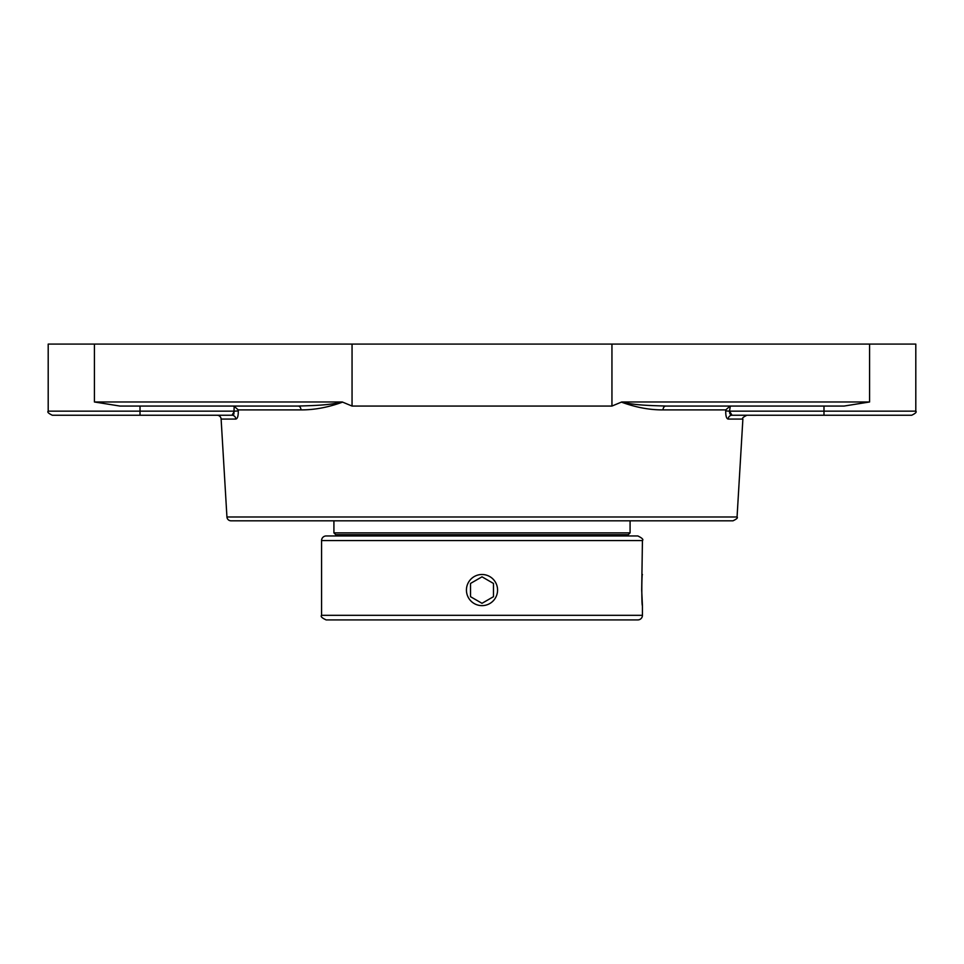 <?xml version="1.0" encoding="UTF-8"?>
<svg xmlns="http://www.w3.org/2000/svg" width="964" height="964" viewBox="0 0 964 964"><rect width="100%" height="100%" fill="white"/><g stroke="black" fill="none" stroke-linecap="round" stroke-linejoin="round"><path stroke-width="1.45" d="M226.938 516.981A4.085 4.085 0 0 0 231.011 520.813L732.989 520.813C736.725 519.03 738.087 517.752 737.062 516.981L226.938 516.981L221.118 419.075L235.831 419.075C237.53 418.701 238.349 415.978 238.277 410.917L238.216 409.893L301.009 409.893C314.336 409.953 328.17 407.374 342.485 402.157L342.051 401.976C329.447 405.374 311.878 405.579 298.189 406.061A4.085 2.82 -90 0 1 301.009 409.893M233.915 414.086L234.168 406.242L232.878 406.061L234.168 406.242L238.216 409.893M221.118 419.075A4.085 4.085 0 0 0 217.045 415.231L231.987 415.231L234.481 411.158L238.277 410.917M87.218 415.231L140.009 415.231L140.009 411.158L48.2 411.158C47.103 412.014 48.453 413.375 52.285 415.231L231.987 415.231A4.085 3.856 -90 0 1 235.831 419.075M232.878 406.061L264.546 406.061L232.878 406.061M699.454 406.061L731.122 406.061L729.832 406.242L725.784 409.893L725.723 410.917C725.651 415.966 726.47 418.689 728.169 419.075L742.883 419.075C741.858 418.304 743.22 417.026 746.955 415.231M662.991 409.893A4.085 2.82 -90 0 1 665.811 406.061C652.182 405.531 634.577 405.458 621.949 401.976L621.515 402.157C635.866 407.411 649.7 409.989 662.991 409.893L725.784 409.893M621.732 401.976L611.947 406.061L352.053 406.061L342.268 401.976M807.928 415.231L732.013 415.231L729.519 411.158L730.302 406.133M48.2 411.158L48.2 344.088L915.8 344.088L915.8 411.158L729.519 411.158L729.7 413.255M729.736 413.363L730.64 414.713M823.991 406.061L823.991 415.231L732.013 415.231A4.085 3.856 -90 0 0 728.169 419.075M729.519 411.158L725.723 410.917M342.051 401.976L94.412 401.976L119.934 406.061L298.189 406.061M823.991 415.231L911.715 415.231C915.547 413.375 916.897 412.014 915.8 411.158M665.811 406.061L844.066 406.061L869.588 401.976L621.949 401.976M482 605.633A15.569 15.569 0 0 1 466.431 590.064A15.569 15.569 0 0 1 482 574.496A15.569 15.569 0 0 1 497.569 590.064A15.569 15.569 0 0 1 482 605.633M493.472 596.692L482 603.319L470.528 596.692L470.528 583.437L482 576.821L493.472 583.437L493.472 596.692L493.472 583.437L482 576.821M470.528 583.437L470.528 596.692L482 603.319M642.434 540.551C643.675 539.575 642.144 538.045 637.843 535.96L326.157 535.96A4.591 4.591 0 0 0 321.566 540.551L642.434 540.551L641.687 590.064L642.434 605.633C641.614 606.597 641.614 573.544 642.434 574.496M603.187 619.912L360.813 619.912M321.566 615.321C320.397 616.442 321.928 617.972 326.157 619.912L637.843 619.912A4.591 4.591 0 0 0 642.434 615.321L321.566 615.321L321.566 540.551M642.434 605.633L642.434 615.321M482 532.875L333.918 532.875L335.725 534.683L628.275 534.683L630.082 532.875L482 532.875M234.481 411.158L140.009 411.158L140.009 406.061M869.588 344.088L869.588 401.976M611.947 344.088L611.947 406.061M352.053 344.088L352.053 406.061M94.412 344.088L94.412 401.976M737.062 516.981L742.883 419.075M345.702 535.96L345.702 534.683M333.918 520.813L333.918 532.875M630.082 520.813L630.082 532.875"/></g></svg>

